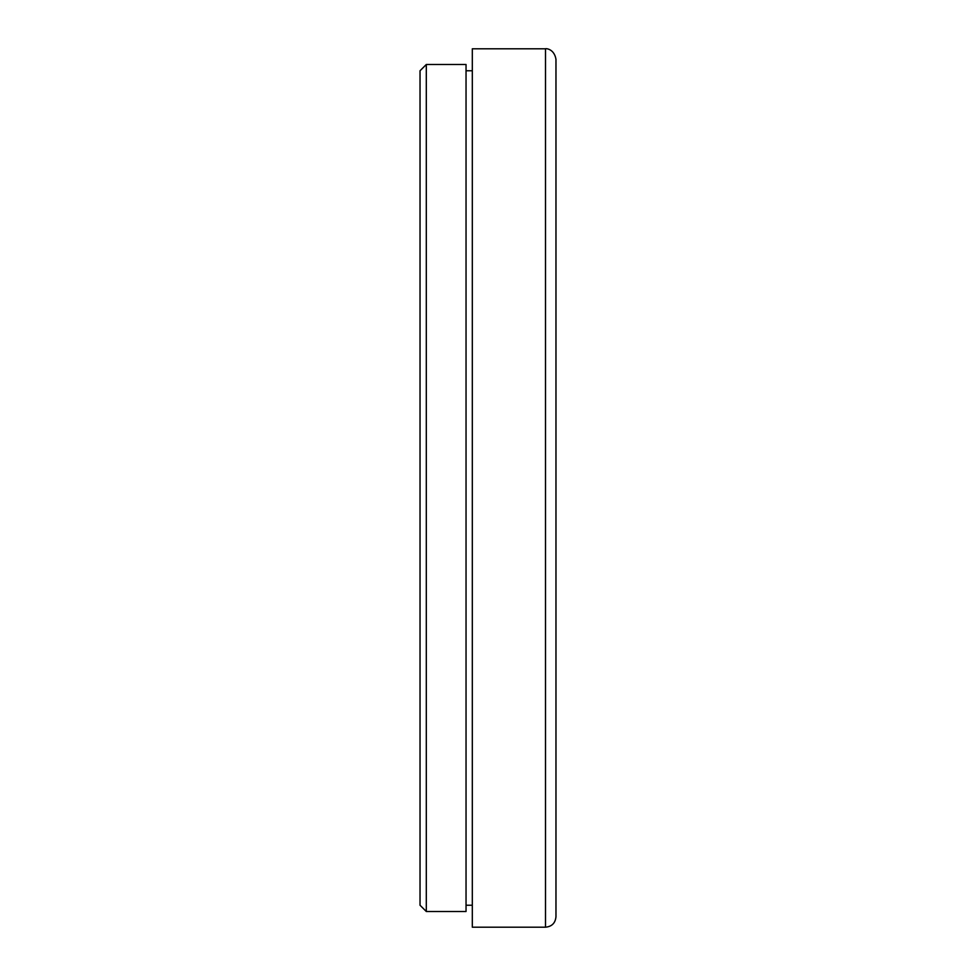 <?xml version="1.0" encoding="UTF-8"?>
<svg xmlns="http://www.w3.org/2000/svg" width="976" height="976" viewBox="0 0 976 976"><rect width="100%" height="100%" fill="white"/><g stroke="black" fill="none" stroke-linecap="round" stroke-linejoin="round"><path stroke-width="1.46" d="M545.511 927.2C551.867 926.578 555.356 923.089 555.966 916.745L555.966 59.255C554.051 48.117 544.852 48.41 545.511 48.8L545.511 927.2L472.311 927.2L472.311 48.8L545.511 48.8M426.305 911.511L426.305 64.489L466.04 64.489L466.04 911.511L426.305 911.511L420.034 905.24L420.034 70.76L426.305 64.489M472.311 905.24L466.04 905.24M472.311 70.76L466.04 70.76"/></g></svg>
